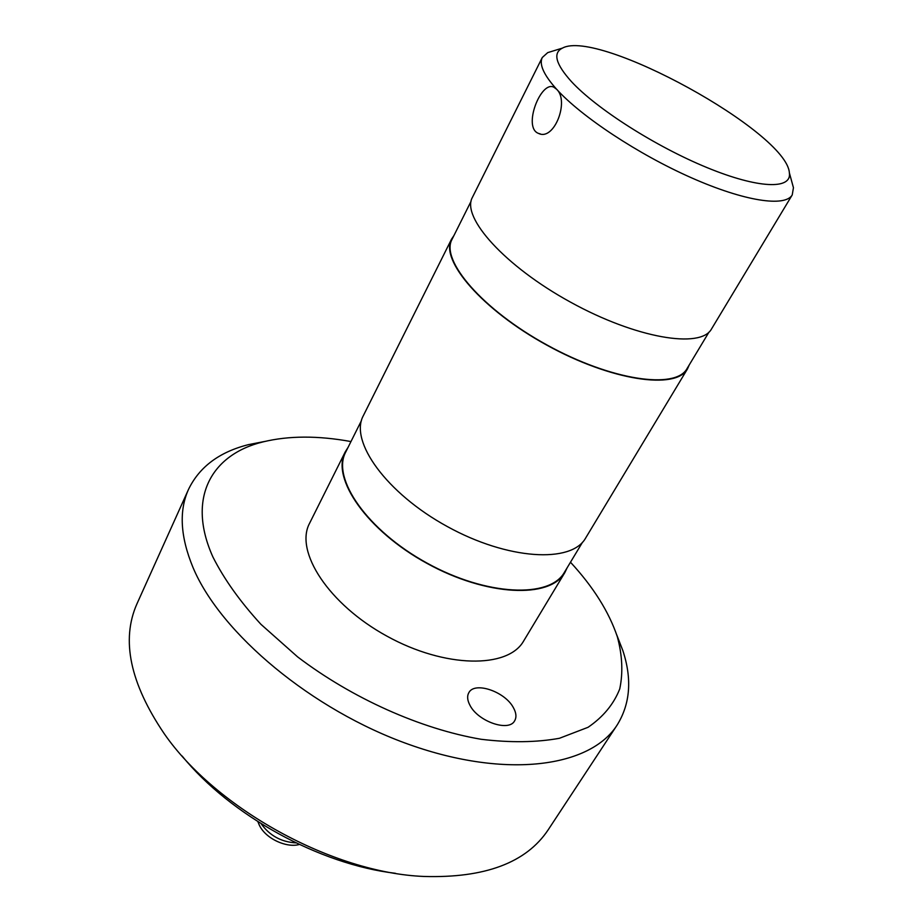 <?xml version="1.0" encoding="UTF-8"?>
<svg xmlns="http://www.w3.org/2000/svg" width="923" height="923" viewBox="0 0 923 923"><rect width="100%" height="100%" fill="white"/><g stroke="black" fill="none" stroke-linecap="round" stroke-linejoin="round"><path stroke-width="1.38" d="M395.471 873.308C319.577 864.436 230.254 815.332 182.096 755.995M571.406 81.57C596.466 108.752 655.78 146.595 707.064 167.617C758.487 188.788 792.015 189.723 789.373 172.855C786.927 132.104 598.173 28.336 562.453 48.1C552.669 52.911 555.658 64.068 571.406 81.57M792.038 182.592L793.445 187.704L792.234 194.926L711.552 328.911C700.845 349.09 636.005 338.314 570.529 302.156C504.927 266.251 461.085 217.274 472.38 197.43L542.274 57.514L547.72 52.623L552.796 51.065M792.234 194.926C785.185 207.329 744.457 201.295 691.339 177.747C638.301 154.291 581.478 116.702 556.627 89.266L553.927 87.247C540.901 80.047 522.349 127.824 538.582 133.431C554.146 141.265 569.629 100.999 556.627 89.266C543.751 74.913 538.974 64.322 542.274 57.514M708.991 332.107L687.047 368.577C675.682 389.771 611.245 380.472 546.993 344.983C482.591 309.747 440.225 260.321 452.028 239.369L471.053 201.306M689.239 364.931L687.508 368.865C676.098 390.141 611.407 380.807 546.889 345.179C482.221 309.793 439.683 260.171 451.543 239.138L453.931 235.573M687.508 368.865L585.644 538.04C571.533 563.584 507.708 559.949 447.205 526.491C386.529 493.332 349.275 441.39 363.281 415.788L451.543 239.138M582.54 542.205L564.414 572.318C549.854 598.554 486.513 596.004 427.072 563.122C367.446 530.552 331.357 478.426 345.71 452.085L361.424 420.646M567.149 567.772L564.83 572.595C550.223 598.923 486.629 596.373 426.934 563.353C367.077 530.656 330.849 478.322 345.248 451.878L348.075 447.343M564.83 572.595L523.653 640.989C508.1 668.794 445.001 668.287 386.922 636.143C328.657 604.334 294.425 551.331 309.574 523.295L345.248 451.878M350.971 441.563C317.985 435.541 288.703 435.644 263.101 441.875C211.448 454.381 186.354 498.005 212.936 557.031C224.127 579.194 240.13 601.623 260.932 624.317L297.575 656.853C352.228 698.411 420.726 728.974 481.091 739.277C510.361 742.796 536.471 742.461 559.442 738.285L588.055 727.301C603.157 716.975 613.726 704.18 619.737 688.95C623.163 672.694 622.344 655.238 617.291 636.593C608.834 611.649 593.235 586.855 570.483 562.234M470.003 705.368C478.114 721.601 509.011 732.17 514.653 720.794C516.707 717.206 516.269 712.798 513.35 707.583C504.881 691.5 474.549 681.232 468.849 692.677C466.923 696.104 467.315 700.326 470.003 705.368M616.633 634.62L622.794 650.415C632.186 678.866 630.317 703.718 617.187 724.959C590.616 767.013 506.842 779.289 409.397 744.596C312.032 710.168 220.643 633.443 193.057 567.61C180.32 536.851 178.808 510.754 188.546 489.328C199.449 466.853 219.432 451.958 248.483 444.632L265.132 441.379M188.546 489.328L136.916 603.907C120.971 639.951 130.062 683.205 164.19 733.647C215.924 808.571 332.961 872.916 423.945 876.458C484.829 878.235 526.214 862.74 548.1 829.95L617.187 724.959M258.602 823.374L258.255 821.932M295.971 842.884C281.296 842.041 269.678 835.65 261.105 823.708M538.582 133.431L540.382 133.95M263.101 441.875L248.483 444.632M617.291 636.593L622.794 650.415M562.453 48.1L547.72 52.623M789.373 172.855L793.445 187.704M299.306 844.464C286.718 848.318 263.886 838.269 258.578 823.304M257.886 821.689L258.463 823.051"/></g></svg>
